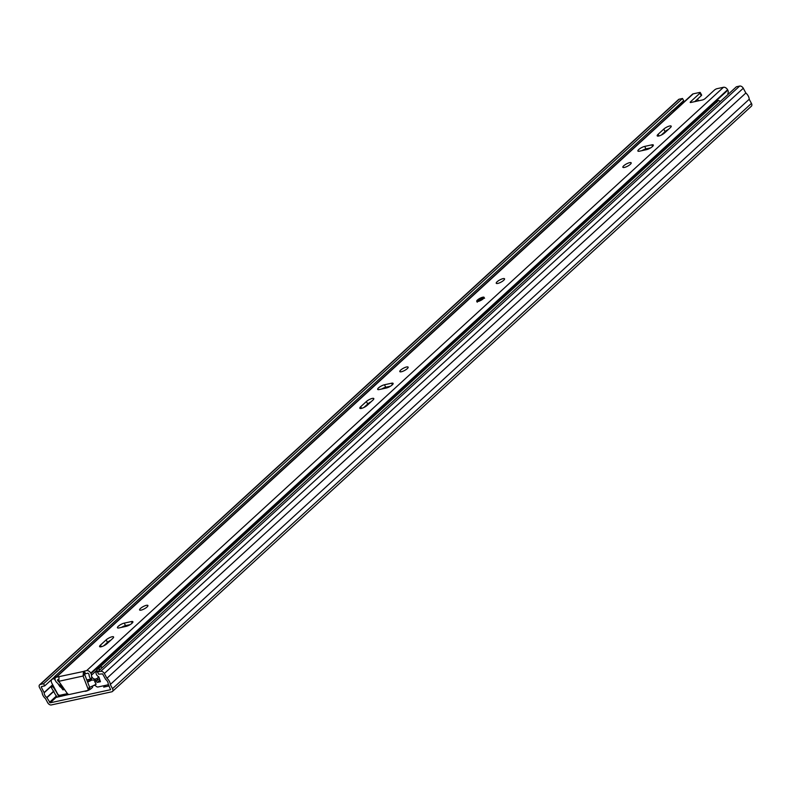 <?xml version="1.0" encoding="UTF-8"?>
<svg xmlns="http://www.w3.org/2000/svg" width="791" height="791" viewBox="0 0 791 791"><rect width="100%" height="100%" fill="white"/><g stroke="black" fill="none" stroke-linecap="round" stroke-linejoin="round"><path stroke-width="1.19" d="M84.538 691.186A4.706 1.266 -28.3 0 0 87.771 690.573A4.706 1.266 -28.3 0 0 91.805 688.081A4.706 1.266 -28.3 0 0 92.685 686.558A4.706 1.266 -28.3 0 0 91.944 686.301M90.372 689.179A4.706 1.266 -28.3 0 0 87.841 690.543M57.081 697.148L68.995 694.478M105.648 685.332L103.69 687.132L109.099 685.955M97.461 672.034L100.734 671.322A3.144 2.066 47.5 0 1 104.353 673.507L106.923 678.273A7.119 4.687 47.5 0 1 110.285 684.522L112.52 688.674A3.144 2.066 47.5 0 1 112.451 691.463L751.391 106.202A3.144 2.066 47.5 0 0 751.45 103.413L749.215 99.261A7.119 4.687 47.5 0 0 745.854 93.012L743.283 88.246A3.144 2.066 47.5 0 0 739.664 86.061L736.391 86.773L97.461 672.034L98.608 674.169L102.603 673.892L105.638 679.4A4.608 3.035 47.5 0 1 108.189 684.126L110.621 689.683L50.189 702.813L46.758 697.474A4.608 3.035 47.5 0 1 44.207 692.748L41.3 687.211L41.448 686.588L44.721 685.876L43.574 683.74L682.514 98.48L683.661 100.605L672.805 110.542M112.451 691.463A3.144 2.066 47.5 0 1 111.768 691.809L51.336 704.939A3.144 2.066 47.5 0 1 47.717 702.754L45.473 698.601A7.119 4.687 47.5 0 1 42.111 692.352L39.55 687.587A3.144 2.066 47.5 0 1 39.609 684.798A3.144 2.066 47.5 0 1 40.301 684.452L43.574 683.74M67.917 694.033L63.112 695.071M108.881 685.55L108.238 686.133M56.458 691.759L56.309 691.888A2.927 1.928 -132.5 0 0 56.161 691.631L53.986 688.21A2.927 1.928 -132.5 0 0 53.689 687.804L52.661 686.539L51.296 687.488L53.215 685.728M56.942 697.286L51.296 687.488M56.309 691.888L58.791 696.485A2.927 1.928 -132.5 0 1 58.959 696.841M681.476 104.274L680.883 103.156M39.609 684.798L678.549 99.537A3.144 2.066 47.5 0 1 679.232 99.191L682.514 98.48M54.352 677.056L44.721 685.876M745.854 93.012L106.923 678.273M749.215 99.261L110.285 684.522M63.656 694.449A2.927 1.928 47.5 0 1 63.379 694.834L61.866 696.209M52.661 686.539L53.323 685.926M720.374 101.446A7.119 4.687 47.5 0 0 718.416 100.497L100.388 666.605A7.119 4.687 47.5 0 1 101.436 667.031M55.261 680.22A3.56 2.343 -132.5 0 0 55.143 680.24L54.757 679.528A1.048 0.692 -132.5 0 0 53.551 678.807L52.819 678.965A4.192 2.759 -132.5 0 0 51.909 679.42L54.233 677.294A7.119 4.687 47.5 0 1 54.668 676.542L672.686 110.433L673.714 111.383M100.19 669.532A4.192 2.759 -132.5 0 0 97.965 669.156L97.234 669.315A1.048 0.692 -132.5 0 0 96.986 670.363L97.372 671.065A3.56 2.343 -132.5 0 0 96.591 671.46A3.56 2.343 -132.5 0 0 96.314 674.199A3.56 2.343 -132.5 0 0 98.806 676.819L100.457 681.704L97.323 682.376L99.893 680.033M86.773 679.914L90.747 679.054M93.387 685.619L94.89 685.293L96.423 686.489A2.096 1.374 -132.5 0 0 98.025 686.983L108.021 684.818A2.096 1.374 -132.5 0 0 108.397 684.65M99.201 667.515A1.048 0.692 47.5 0 1 99.557 667.179L100.289 667.021A4.192 2.759 47.5 0 1 102.514 667.406M64.546 689.505L62.944 689.851L64.061 688.823M62.944 689.851L61.263 687.616M97.323 682.376L95.83 681.209M67.462 693.628L59.968 695.259A2.096 1.374 -132.5 0 1 57.555 693.796L51.82 683.147A4.192 2.759 -132.5 0 1 51.909 679.42M89.64 687.33A28.268 7.623 -28.3 0 0 96.156 684.225L94.633 681.397M87.346 681.397A25.648 6.911 151.7 0 0 90.708 679.855L91.272 679.726M91.667 680.171A28.268 7.623 151.7 0 1 87.613 682.079M54.233 677.294A4.192 2.759 47.5 0 1 55.143 676.829L55.874 676.671A1.048 0.692 47.5 0 1 56.458 676.789M478.09 301.47A4.192 1.127 -28.3 0 0 482.273 299.542A4.192 1.127 -28.3 0 0 484.102 297.357A4.192 1.127 -28.3 0 0 482.737 297.218A4.192 1.127 -28.3 0 0 478.565 299.146A4.192 1.127 -28.3 0 0 476.726 301.331A4.192 1.127 -28.3 0 0 478.09 301.47M497.786 283.435A4.706 1.266 -28.3 0 0 502.483 281.26A4.706 1.266 -28.3 0 0 504.549 278.808A4.706 1.266 -28.3 0 0 503.017 278.65A4.706 1.266 -28.3 0 0 498.31 280.825A4.706 1.266 -28.3 0 0 496.254 283.277A4.706 1.266 -28.3 0 0 497.786 283.435M669.661 125.996A4.706 1.266 -28.3 0 0 663.768 129.111L658.072 134.322A4.706 1.266 -28.3 0 0 657.202 135.844A4.706 1.266 -28.3 0 0 660.258 135.528A4.706 1.266 -28.3 0 0 664.628 132.898L670.323 127.687A4.706 1.266 -28.3 0 0 671.193 126.164A4.706 1.266 -28.3 0 0 669.661 125.996M661.335 135.043L665.102 131.593A4.706 1.266 151.7 0 1 668.395 129.447M624.406 167.445A4.706 1.266 -28.3 0 0 629.112 165.27A4.706 1.266 -28.3 0 0 631.169 162.817A4.706 1.266 -28.3 0 0 629.636 162.659A4.706 1.266 -28.3 0 0 624.939 164.835A4.706 1.266 -28.3 0 0 622.873 167.287A4.706 1.266 -28.3 0 0 624.406 167.445M372.264 398.417A4.706 1.266 -28.3 0 0 366.371 401.521L360.676 406.732A4.706 1.266 -28.3 0 0 359.806 408.255A4.706 1.266 -28.3 0 0 362.861 407.938A4.706 1.266 -28.3 0 0 367.232 405.308L372.927 400.098A4.706 1.266 -28.3 0 0 373.797 398.575A4.706 1.266 -28.3 0 0 372.264 398.417M363.939 407.454L367.716 404.003A4.706 1.266 151.7 0 1 370.999 401.858M401.363 371.76A4.706 1.266 -28.3 0 0 406.06 369.585A4.706 1.266 -28.3 0 0 408.126 367.133A4.706 1.266 -28.3 0 0 406.594 366.975A4.706 1.266 -28.3 0 0 401.887 369.15A4.706 1.266 -28.3 0 0 399.831 371.602A4.706 1.266 -28.3 0 0 401.363 371.76M141.144 610.118A4.706 1.266 -28.3 0 0 145.841 607.943A4.706 1.266 -28.3 0 0 147.907 605.491A4.706 1.266 -28.3 0 0 146.375 605.333A4.706 1.266 -28.3 0 0 141.668 607.508A4.706 1.266 -28.3 0 0 139.611 609.96A4.706 1.266 -28.3 0 0 141.144 610.118M112.045 636.775A4.706 1.266 -28.3 0 0 106.152 639.879L100.457 645.1A4.706 1.266 -28.3 0 0 99.587 646.613A4.706 1.266 -28.3 0 0 102.642 646.296A4.706 1.266 -28.3 0 0 107.012 643.676L112.708 638.456A4.706 1.266 -28.3 0 0 113.578 636.933A4.706 1.266 -28.3 0 0 112.045 636.775M103.72 645.822L107.487 642.371A4.706 1.266 151.7 0 1 110.78 640.226M99.359 678.47L97.194 680.448L91.469 679.963L91.726 676.681C93.229 679.242 95.108 679.756 97.372 678.203L97.194 680.448M98.826 676.878L97.372 678.203M85.576 673.635L84.242 671.144L83.51 671.47L84.845 673.952L87.979 673.111L89.007 674.199A7.594 5.003 -132.5 0 0 91.469 679.963M84.242 671.144L86.644 670.62A3.56 2.343 47.5 0 1 90.747 673.101L90.985 673.556A3.352 2.205 47.5 0 1 91.449 675.198A4.657 3.065 -132.5 0 0 91.726 676.681M716.676 102.484L716.211 100.853L90.985 673.556M61.54 686.469L62.262 688.358L59.898 686.608L58.178 683.968L61.54 686.469A7.594 5.003 -132.5 0 0 57.941 680.952L57.555 679.756L58.237 679.568M62.262 688.358L63.448 687.943M58.178 683.968A4.657 3.065 -132.5 0 0 56.962 682.682A3.352 2.205 47.5 0 1 55.746 681.209L55.508 680.764A3.56 2.343 47.5 0 1 55.578 677.6A3.56 2.343 47.5 0 1 56.359 677.205L83.51 671.47L83.075 676.028L87.999 688.783A2.096 1.374 47.5 0 1 87.821 690.335A2.096 1.374 47.5 0 1 87.356 690.573L69.43 694.468A2.096 1.374 47.5 0 1 67.195 693.302L58.801 681.308L59.028 676.789M699.897 93.209A2.096 0.564 -28.3 0 0 700.282 92.537L701.627 95.019A2.096 0.564 151.7 0 1 701.241 95.701L699.897 93.209L690.602 101.723A2.096 0.564 151.7 0 0 690.217 102.405A2.096 0.564 151.7 0 0 690.899 102.474L702.546 99.943A2.096 0.564 151.7 0 0 705.167 98.559L714.461 90.045A2.096 0.564 -28.3 0 1 717.081 88.671L723.488 87.277A3.56 2.343 47.5 0 1 727.591 89.759L727.829 90.204A3.352 2.205 47.5 0 1 728.125 92.666A4.657 3.065 -132.5 0 0 727.967 94.485M641.946 150.656A4.706 1.266 151.7 0 1 645.99 148.896L650.617 147.887M381.717 389.014A4.706 1.266 151.7 0 1 385.771 387.254L390.398 386.255M121.498 627.372A4.706 1.266 151.7 0 1 125.551 625.622L130.179 624.613M694.755 101.634L701.241 95.701M639.425 151.2L646.563 149.647A4.706 1.266 -28.3 0 0 651.26 147.472A4.706 1.266 -28.3 0 0 653.326 145.02A4.706 1.266 -28.3 0 0 651.794 144.862L644.655 146.414A4.706 1.266 -28.3 0 0 639.959 148.589A4.706 1.266 -28.3 0 0 637.892 151.041A4.706 1.266 -28.3 0 0 639.425 151.2M379.205 389.558L386.344 388.005A4.706 1.266 -28.3 0 0 391.041 385.83A4.706 1.266 -28.3 0 0 393.107 383.378A4.706 1.266 -28.3 0 0 391.575 383.22L384.436 384.772A4.706 1.266 -28.3 0 0 379.739 386.947A4.706 1.266 -28.3 0 0 377.673 389.399A4.706 1.266 -28.3 0 0 379.205 389.558M131.355 621.578L124.217 623.13A4.706 1.266 -28.3 0 0 119.52 625.305A4.706 1.266 -28.3 0 0 117.454 627.757A4.706 1.266 -28.3 0 0 118.986 627.925L126.125 626.373A4.706 1.266 -28.3 0 0 130.822 624.198A4.706 1.266 -28.3 0 0 132.888 621.746A4.706 1.266 -28.3 0 0 131.355 621.578L132.176 623.11M700.282 92.537A2.096 0.564 -28.3 0 0 699.6 92.468L693.193 93.852L56.359 677.205M697.306 99.29A7.594 5.003 47.5 0 1 698.71 100.773M55.578 677.6L692.422 94.248A3.56 2.343 47.5 0 1 693.193 93.852M84.845 673.952L83.075 676.028L58.801 681.308M84.696 674.545L89.63 687.29A2.096 1.374 47.5 0 1 89.442 688.842L87.821 690.335M727.829 90.204L717.378 99.785A3.352 2.205 47.5 0 1 717.803 101.05M56.922 696.644L50.189 702.813M60.175 695.21L58.791 696.485M42.15 686.43L41.3 687.211M52.77 684.907L44.207 692.748M52.671 684.719L44.158 692.52M53.788 691.037L46.758 697.474M53.926 691.265L46.936 697.672M56.527 695.902L49.457 702.368M679.232 99.191L40.301 684.452M743.283 88.246L104.353 673.507M739.664 86.061L100.734 671.322M751.45 103.413L112.52 688.674M99.557 667.179L97.234 669.315M97.965 669.156L100.289 667.021M53.551 678.807L55.874 676.671M55.143 676.829L52.819 678.965M665.102 131.593L663.768 129.111M367.716 404.003L366.371 401.521M107.487 642.371L106.152 639.879M96.907 670.185L91.449 675.198M58.445 680.487L57.941 680.952M58.366 680.23L57.783 680.764M723.488 87.277L86.644 670.62M58.257 679.667L57.545 680.319M727.591 89.759L90.747 673.101M717.378 99.785L716.211 100.853M87.999 688.783L89.63 687.29M690.602 101.723L690.998 102.454M101.337 646.731L100.457 645.1M125.551 625.622L124.217 623.13M385.771 387.254L384.436 384.772M392.395 384.752L391.575 383.22M361.556 408.364L360.676 406.732M658.952 135.953L658.072 134.322M645.99 148.896L644.655 146.414M652.615 146.384L651.794 144.862M479.277 300.718A2.096 0.564 151.7 0 1 482.055 299.166A2.096 0.564 151.7 0 1 482.194 299.146M96.591 671.46L97.253 670.857M99.33 667.297L97.006 669.423M479.049 301.223L478.585 300.847L482.688 298.642L482.737 299.245M484.586 298.247L482.411 297.614C478.268 299.235 476.528 300.768 477.21 302.221"/></g></svg>
